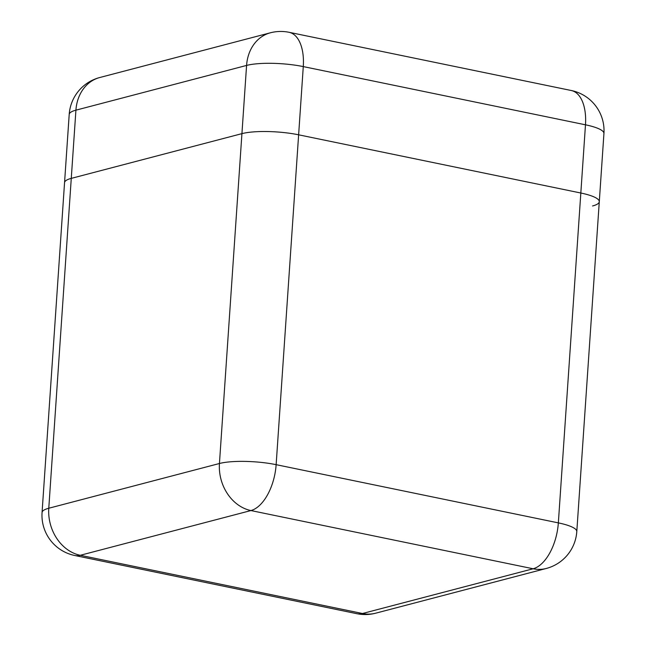 <?xml version="1.0" encoding="UTF-8"?>
<svg xmlns="http://www.w3.org/2000/svg" width="646" height="646" viewBox="0 0 646 646"><rect width="100%" height="100%" fill="white"/><g stroke="black" fill="none" stroke-linecap="round" stroke-linejoin="round"><path stroke-width="0.97" d="M71.27 178.377L241.927 133.641A41.037 8.786 3.9 0 1 298.63 134.812L580.827 193.017A41.037 8.786 3.9 0 1 599.286 201.705A41.037 8.786 -176.1 0 0 580.827 193.017L298.63 134.812A41.037 8.786 -176.1 0 0 241.927 133.641L71.27 178.377A41.037 8.786 -176.1 0 0 64.552 182.648A41.037 8.786 3.9 0 1 71.27 178.377L48.781 508.24L219.438 463.505L246.578 65.432L75.921 110.167L71.27 178.377M69.203 114.431A41.037 8.786 3.9 0 1 75.921 110.167A41.037 33.818 75.3 0 1 99.734 77.528A41.037 41.037 0 0 0 69.203 114.431L42.063 512.512A41.037 41.037 0 0 0 74.71 555.487A41.037 21.52 101.7 0 0 80.274 555.294L362.479 613.506L533.136 568.771L250.931 510.558A41.037 21.52 -78.3 0 0 276.141 464.668L558.346 522.88L585.478 124.807L303.281 66.595L276.141 464.668A41.037 8.786 -176.1 0 0 219.438 463.505A41.037 33.818 -104.7 0 0 250.931 510.558L80.274 555.294A41.037 33.818 -104.7 0 1 48.781 508.24A41.037 8.786 -176.1 0 0 42.063 512.512M592.568 205.969A41.037 8.786 -176.1 0 0 599.286 201.705L576.797 531.569A41.037 8.786 -176.1 0 0 558.346 522.88A41.037 21.52 101.7 0 1 533.136 568.771A41.037 33.818 -104.7 0 0 546.266 568.472A41.037 41.037 0 0 0 576.797 531.569M375.609 613.207A41.037 33.818 -104.7 0 1 362.479 613.506A41.037 21.52 -78.3 0 1 356.915 613.7A41.037 41.037 0 0 0 375.609 613.207L546.266 568.472M246.578 65.432A41.037 8.786 3.9 0 1 303.281 66.595A41.037 21.52 101.7 0 0 289.085 32.3A41.037 41.037 0 0 0 270.391 32.793A41.037 33.818 75.3 0 0 246.578 65.432M603.937 133.488A41.037 41.037 0 0 0 571.29 90.513A41.037 21.52 -78.3 0 1 585.478 124.807A41.037 8.786 3.9 0 1 603.937 133.488L599.286 201.705M356.915 613.7L74.71 555.487M99.734 77.528L270.391 32.793M289.085 32.3L571.29 90.513"/></g></svg>
